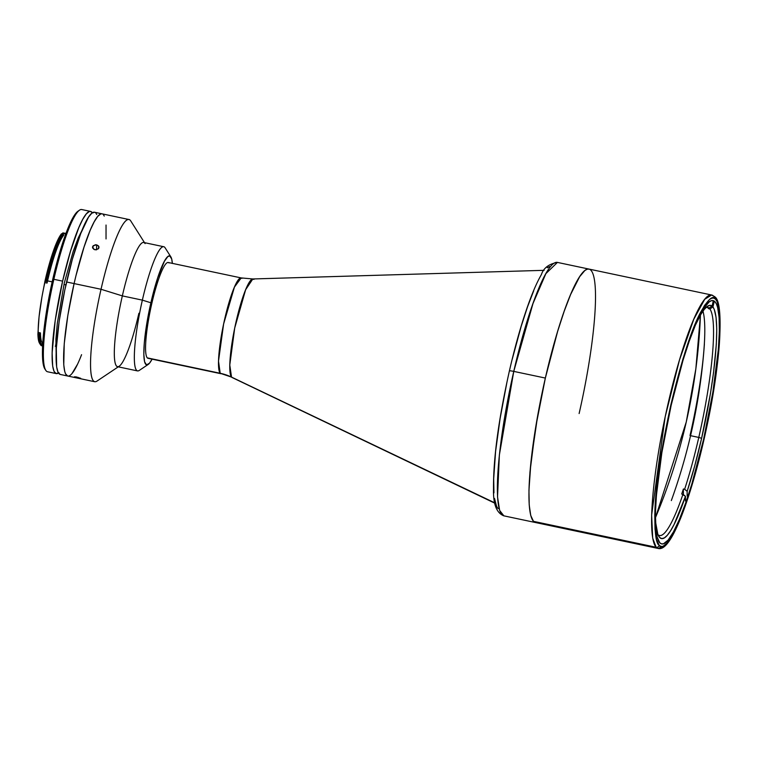 <?xml version="1.0" encoding="UTF-8"?>
<svg xmlns="http://www.w3.org/2000/svg" width="758" height="758" viewBox="0 0 758 758"><rect width="100%" height="100%" fill="white"/><g stroke="black" fill="none" stroke-linecap="round" stroke-linejoin="round"><path stroke-width="1.14" d="M686.255 422.017L695.844 368.852L700.439 315.12A580.24 569.779 136.4 0 1 686.255 422.017A580.24 569.779 136.4 0 1 655.471 517.638L686.255 422.017M714.993 301.741A124.34 19.49 -78.1 0 1 705.054 432.799A124.34 19.49 -78.1 0 1 661.687 543.903A124.34 19.49 -78.1 0 1 659.792 542.775L657.158 537.138L655.689 527.085L655.433 513.005L656.409 495.438L661.857 452.64L671.181 405.227L682.977 360.401L689.249 341.138L695.446 324.993L704.097 307.938L709.1 301.978L711.298 300.727L713.269 300.651L714.993 301.741L716.452 303.986L717.627 307.378L719.096 317.431L719.351 331.511L718.376 349.078L712.927 391.867L703.604 439.289L691.808 484.116L685.535 503.378L679.339 519.524L673.445 531.927L668.092 540.122L663.477 543.78L661.507 543.865L659.792 542.775A124.34 19.49 -78.1 0 1 669.731 411.708A124.34 19.49 -78.1 0 1 713.098 300.604A124.34 19.49 -78.1 0 1 714.993 301.741L713.193 301.352L714.993 301.741M659.214 545.286C655.964 543.903 654.533 532.23 654.921 510.248C655.803 484.665 661.109 449.541 670.849 404.867C681.376 361.035 691.097 330.545 700.004 313.395C707.877 299.287 713.07 294.559 715.571 299.23A2.587 2.539 -43.6 0 0 714.955 296.928A2.587 2.539 136.4 0 1 715.571 299.23C718.821 300.604 720.252 312.287 719.863 334.259C718.982 359.851 713.676 394.975 703.936 439.64C693.409 483.481 683.688 513.971 674.781 531.112C666.898 545.229 661.715 549.948 659.214 545.286A2.587 2.539 136.4 0 1 656.134 547.267A2.587 2.539 -43.6 0 0 659.214 545.286L660.976 546.395L662.985 546.319L667.694 542.576L673.151 534.21L679.168 521.551L685.497 505.065L695.048 474.612L706.617 427.503L715.268 379.597L719.674 338.182L720.043 321.951L719.162 309.567L717.059 301.523L715.571 299.23L713.809 298.112L711.8 298.197L709.554 299.476L704.438 305.559L695.617 322.965L689.287 339.451L682.892 359.112L670.849 404.867L661.317 453.275L655.765 496.954L654.77 514.89L655.026 529.274L656.523 539.535L659.214 545.286M590.994 270.265A129.523 20.305 101.9 0 0 589.023 269.09A129.523 20.305 101.9 0 0 543.837 384.818A129.523 20.305 101.9 0 0 533.49 521.352L656.134 547.267L658.105 548.451C662.918 549.882 668.565 544.017 675.046 530.837C679.822 521.097 684.739 508.248 689.808 492.274C696.119 472.31 701.813 450.318 706.901 426.328C720.773 362.447 724.098 302.669 714.946 296.909L711.667 295.004L704.722 299.277L693.797 319.213L679.49 359.965L665.173 416.834L651.634 515.052L652.695 538.114L656.134 547.267A129.523 20.305 -78.1 0 1 666.49 410.741A129.523 20.305 -78.1 0 1 711.667 295.004A129.523 20.305 -78.1 0 1 713.638 296.189A2.587 2.539 136.4 0 1 714.955 296.928M509.433 371.041A5.183 0.55 12.9 0 1 509.395 370.937A5.183 0.55 12.9 0 1 513.763 371.392L545.353 378.062L535.641 427.455L529.965 472.035L528.951 490.331L529.217 505.008L530.742 515.478L533.49 521.352A129.523 20.305 101.9 0 0 535.461 522.527L658.105 548.451A129.523 20.305 -78.1 0 1 656.134 547.267L533.49 521.352L535.281 522.48L533.49 521.352L530.742 515.478L529.217 505.008L528.951 490.331L530.951 461.736L537.735 415.27L545.353 378.062L557.642 331.379L564.17 311.311L570.632 294.492L579.633 276.727L584.854 270.521L587.147 269.213L589.203 269.128L587.147 269.213L584.854 270.521L579.633 276.727L570.632 294.492L564.17 311.311L557.642 331.379L545.353 378.062A129.523 20.305 -78.1 0 1 589.023 269.09A129.523 20.305 -78.1 0 1 579.121 413.546M658.105 548.451L663.136 546.262M253.911 279.446L252.84 278.963A50.379 7.902 101.9 0 0 235.359 324.945A50.379 7.902 101.9 0 0 231.541 377.114L494.851 502.895L231.541 377.114L220.199 373.277A51.809 50.871 136.4 0 1 231.541 377.114A51.809 50.871 -43.6 0 0 220.199 373.277A48.957 7.675 -78.1 0 1 224.112 321.667A48.957 7.675 -78.1 0 1 241.196 277.921A48.957 7.675 -78.1 0 1 241.935 278.366M147.279 357.861L220.199 373.277L147.279 357.861A48.957 7.675 101.9 0 0 148.018 358.307L220.948 373.722A48.957 7.675 -78.1 0 1 220.199 373.277L218.503 361.102L223.619 323.969L234.44 287.074L241.196 277.921L168.267 262.505A48.957 7.675 101.9 0 0 151.193 306.26A48.957 7.675 101.9 0 0 147.279 357.861M169.015 262.95A48.957 7.675 101.9 0 0 168.267 262.505M544.14 270.322L252.84 278.963L245.639 289.698L234.705 328.043L229.778 365.024L231.541 377.114A50.379 7.902 101.9 0 0 232.024 377.475L494.917 503.236M698.781 437.423A116.571 18.277 -78.1 0 1 684.635 489.251L683.384 488.986A116.571 18.277 -78.1 0 1 681.717 493.979L682.967 494.244A116.571 18.277 -78.1 0 1 659.479 535.499A116.571 18.277 -78.1 0 1 657.963 534.693A116.571 18.277 101.9 0 0 682.967 494.244L685.478 496.338A119.158 18.675 -78.1 0 1 658.863 536.475A119.158 18.675 -78.1 0 1 655.414 514.218L655.746 523.039L657.868 534.466L659.631 537.479L661.819 538.616L664.406 537.858L667.343 535.224L670.584 530.752L674.07 524.508L685.478 496.338L685.488 501.029L685.478 496.338L681.717 493.979A116.571 18.277 101.9 0 0 683.384 488.986L683.403 494.604L683.384 488.986L684.635 489.251A116.571 18.277 101.9 0 0 698.781 437.423A116.571 18.277 101.9 0 0 709.876 308.951L712.946 306.971A119.158 18.675 -78.1 0 1 701.614 438.304L698.781 437.423L701.614 438.304L694.641 466.179L687.146 491.345L687.155 496.035L687.146 491.345L684.635 489.251L687.146 491.345A119.158 18.675 -78.1 0 0 701.614 438.304L710.435 393.629L713.562 372.462L716.31 344.378L716.755 329.114L716.064 317.308L714.254 309.378L712.946 306.971L714.188 301.57L712.946 306.971L709.876 308.951A116.571 18.277 -78.1 0 1 698.781 437.423L690.557 435.679L698.781 437.423M695.351 325.22A119.158 18.675 -78.1 0 1 707.508 306.26A119.158 18.675 -78.1 0 1 712.103 306.08L709.024 308.061A116.571 18.277 101.9 0 0 705.963 307.53A116.571 18.277 -78.1 0 1 707.688 307.407A116.571 18.277 -78.1 0 1 709.024 308.061L707.773 307.795A116.571 18.277 -78.1 0 1 708.616 308.686L709.876 308.951L708.616 308.686A116.571 18.277 101.9 0 0 707.773 307.795L709.024 308.061L712.103 306.08L713.344 300.67L712.103 306.08L709.829 305.351L707.167 306.507L704.163 309.539L700.866 314.399L695.351 325.22M708.777 308.013L708.616 308.686L708.777 308.013M690.017 435.566A116.571 18.277 101.9 0 0 702.96 311.15M509.395 370.946C498.537 419.553 493.25 458.855 493.515 488.872C493.098 504.079 496.556 513.071 503.871 515.847L535.461 522.527A129.523 20.305 -78.1 0 1 545.353 378.062L513.763 371.392L532.988 303.513L545.893 273.6L557.433 262.41A129.523 20.305 101.9 0 0 513.763 371.392A129.523 20.305 101.9 0 0 503.871 515.847L499.626 510.399L497.532 496.964L499.361 455.027L513.763 371.392A5.183 0.55 -167.1 0 0 509.395 370.937C514.777 347.534 520.585 326.726 526.838 308.544C531.879 293.924 536.73 282.62 541.373 274.633C543.524 268.029 548.877 263.955 557.433 262.41L711.667 295.004M506.808 382.942L500.109 418.463L495.599 451.37L493.685 478.819L493.941 492.899M494.529 498.461L496.585 506.344L498.044 508.599M549.55 266.551L547.352 267.801M533.698 290.807L527.502 306.952L521.229 326.215L512.219 359.311M138.885 313.281A63.464 9.949 -78.1 0 1 119.205 366.218A63.464 9.949 -78.1 0 1 122.341 295.895L101.032 289.272A82.887 12.99 -78.1 0 1 128.974 219.526L94.532 212.24A82.887 12.99 101.9 0 0 66.581 281.985L74.094 283.577L66.581 281.985A82.887 12.99 101.9 0 0 60.252 374.443L67.756 376.034A82.887 12.99 -78.1 0 1 74.094 283.577L67.869 315.186L64.24 343.715L63.757 364.816L64.743 371.515L65.529 373.779L67.642 376.006L65.529 373.779L64.743 371.515L63.757 364.816L64.24 343.715L67.869 315.186L74.094 283.577A82.887 12.99 -78.1 0 1 102.036 213.832A82.887 12.99 101.9 0 0 74.094 283.577A82.887 12.99 101.9 0 0 67.756 376.034L94.703 381.729A82.887 12.99 -78.1 0 1 101.032 289.272L74.094 283.577L75.952 275.751L74.094 283.577L101.032 289.272A82.887 12.99 101.9 0 0 96.939 381.122L118.267 366.844M81.57 354.687A82.887 12.99 -78.1 0 1 67.756 376.034M72.029 373.505L77.524 364.238L72.029 373.505M106.035 238.941L106.035 225.041L106.035 238.941M104.272 216.087L103.296 214.58L104.272 216.087M102.15 213.86L100.842 213.908L97.763 216.352L94.191 221.819L90.268 230.091L84.043 247.042L75.952 275.751L84.043 247.042L90.268 230.091L94.191 221.819L97.763 216.352L100.842 213.908L102.15 213.86M60.138 374.414L58.015 372.187L56.642 366.938L56.31 348.254L59.181 321.202L64.828 289.916L72.389 259.151L80.708 233.597L88.525 217.129L91.86 213.159L94.646 212.268M95.792 212.998L96.759 214.495M96.588 244.796L96.607 249.77L96.588 244.796L98.559 245.971L98.663 248.387L96.181 249.846L93.784 249.335L92.628 246.587L95.328 244.72L98.559 245.971L98.966 246.909L98.322 248.823L94.921 249.789L92.684 248.093L93.187 245.687L96.588 244.796M76.501 376.982L80.661 378.337L75.146 377.285L74.464 376.811L76.501 376.982M75.933 376.887L80.642 378.27L75.601 377.418L74.379 376.944L75.933 376.887M78.093 377.332L77.941 377.986L78.093 377.332M172.35 263.452L171.687 258.952L169.735 255.939L167.869 256.536L164.391 261.283L157.569 278.233L150.88 302.783A55.694 8.726 -78.1 0 1 170.872 256.896L165.14 247.847A63.464 9.949 101.9 0 0 142.362 300.13A63.464 9.949 -78.1 0 1 163.756 246.729L143.736 242.494A63.464 9.949 101.9 0 0 122.341 295.895A63.464 9.949 101.9 0 0 117.49 366.683L137.511 370.918A63.464 9.949 -78.1 0 1 142.362 300.13L122.341 295.895L142.362 300.13A63.464 9.949 101.9 0 0 139.226 370.454L148.132 364.494A55.694 8.726 -78.1 0 1 150.88 302.783L142.362 300.13L150.88 302.783L145.915 329.133L144.266 343.185L143.821 354.422L144.598 361.869L146.55 364.882L149.497 363.205L152.093 359.169A55.694 8.726 -78.1 0 1 148.132 364.494M170.872 256.896A55.694 8.726 -78.1 0 1 172.341 263.367M144.513 242.664L130.774 220.976A82.887 12.99 101.9 0 0 101.032 289.272L122.341 295.895A63.464 9.949 -78.1 0 1 145.11 243.612M92.542 247.601L92.628 246.587M98.966 246.909L98.881 247.913M62.63 234.876L63.776 235.122A56.215 8.812 101.9 0 0 47.574 280.886L52.169 281.862L47.574 280.886A56.215 8.812 101.9 0 0 47.081 283.075L44.826 282.601A56.215 8.812 101.9 0 0 38.184 332.44L40.439 332.914A56.215 8.812 101.9 0 0 42.723 343.336M79.059 238.05L78.671 238.04A54.396 8.527 101.9 0 0 78.169 238.107A54.396 8.527 -78.1 0 1 78.908 238.069M62.961 234.999A54.396 8.527 101.9 0 0 62.336 235.35M64.023 284.496L65.937 284.856L64.023 284.496M40.269 334.117L40.127 334.666L37.985 334.212L38.023 333.643L40.269 334.117L38.023 333.643L38.184 332.44L40.439 332.914L40.269 334.117M61.578 233.767L61.445 233.852A57.381 8.992 101.9 0 0 45.167 280.252L46.247 280.346A58.669 9.2 -78.1 0 1 62.895 232.886L59.626 236.534L55.58 245.137L51.279 257.379L45.167 280.252A57.381 8.992 101.9 0 0 44.94 281.227L47.024 281.55A58.669 9.2 -78.1 0 1 63.899 233.104L62.895 232.886A58.669 9.2 101.9 0 0 46.247 280.346A58.669 9.2 101.9 0 0 46.02 281.332A58.669 9.2 -78.1 0 1 46.247 280.346L45.167 280.252A57.381 8.992 101.9 0 0 44.94 281.227L47.185 281.692L47.081 283.075L44.826 282.601L44.94 281.227L41.965 296.823L39.056 316.768L37.9 334.098A57.381 8.992 101.9 0 0 39.539 343.241L40.487 344.757A58.669 9.2 -78.1 0 1 38.819 335.406L39.823 335.614L40.127 334.666L37.985 334.212L38.819 335.406A58.669 9.2 101.9 0 0 41.766 345.781L42.77 345.999M56.31 344.492A60.744 9.522 -78.1 0 1 55.751 345.44M90.562 211.406L81.798 209.549A82.887 12.99 101.9 0 0 53.856 279.295L52.776 279.209A81.599 12.791 101.9 0 0 44.76 368.786L45.717 370.302A82.887 12.99 -78.1 0 1 53.856 279.295A82.887 12.99 101.9 0 0 47.517 371.752L56.282 373.609A82.887 12.99 -78.1 0 1 62.611 281.152L53.856 279.295L62.611 281.152L70.475 251.268L78.794 227.665L82.717 219.394L86.289 213.927L89.359 211.482L90.676 211.435L92.334 212.818A82.887 12.99 -78.1 0 0 90.562 211.406A82.887 12.99 -78.1 0 0 62.611 281.152L55.22 320.369L52.112 353.001L52.672 366.095L54.045 371.354L56.168 373.58L58.944 372.69M58.48 373.031A82.887 12.99 -78.1 0 1 56.282 373.609M81.892 230.603L78.292 237.822L73.204 251.353L64.307 282.924L57.314 323.268L55.903 339.139L56.12 352.546M53.856 279.295A82.887 12.99 -78.1 0 1 79.562 210.156L78.083 211.15A81.599 12.791 101.9 0 0 52.776 279.209L53.856 279.295M78.093 211.141L72.56 218.418L64.629 237.159L56.509 263.992L51.051 287.017L46.645 310.325L43.073 338.409L42.6 359.178L43.566 365.782L45.29 369.478M78.804 238.04A60.744 9.522 -78.1 0 0 78.68 236.941L78.804 238.04L78.245 237.927M56.594 343.971L55.249 346.235M63.672 235.103L63.151 234.099M42.581 345.942A58.669 9.2 -78.1 0 1 39.823 335.614L37.9 334.098L38.516 340.361L39.909 343.725M42.287 345.8A58.669 9.2 101.9 0 0 42.59 345.733A58.669 9.2 -78.1 0 1 40.487 344.757M41.131 344.284A57.381 8.992 101.9 0 0 42.713 343.554M56.547 344.53A54.396 8.527 -78.1 0 1 56.414 344.511A54.396 8.527 -78.1 0 1 55.751 344.17A54.396 8.527 101.9 0 0 56.187 344.445L56.547 344.587M40.155 340.295A54.396 8.527 101.9 0 0 41.396 341.337L41.482 341.356M40.875 344.265L43.282 343.014M65.766 234.62L63.862 233.094A56.215 8.812 101.9 0 1 64.269 233.113L65.955 233.473M62.147 235.492L63.103 234.942M41.32 341.318L39.928 339.859M671.332 500.574C689.562 449.958 700.582 397.808 704.39 344.132M252.84 278.963L241.196 277.921M63.719 235.16L62.601 234.923M56.3 344.483L55.751 344.369"/></g></svg>
